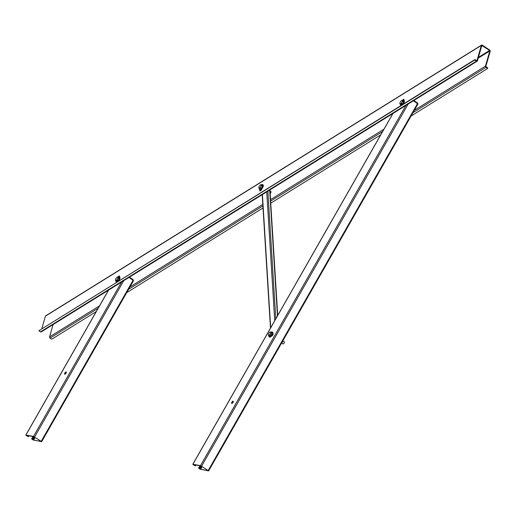 <?xml version="1.0" encoding="UTF-8"?>
<svg xmlns="http://www.w3.org/2000/svg" width="516" height="516" viewBox="0 0 516 516"><rect width="100%" height="100%" fill="white"/><g stroke="black" fill="none" stroke-linecap="round" stroke-linejoin="round"><path stroke-width="0.77" d="M231.974 403.435A1.355 0.516 123.3 0 1 232.406 402.287A1.355 0.516 123.3 0 1 233.29 401.435M231.768 403.467A1.355 0.516 123.3 0 1 231.69 403.435A1.355 0.516 123.3 0 1 231.942 402.112A1.355 0.516 123.3 0 1 233.097 401.138A1.355 0.516 123.3 0 1 233.174 401.171A1.355 0.516 123.3 0 1 232.922 402.493A1.355 0.516 123.3 0 1 231.768 403.467M199.144 468.18L200.537 469.315L208.206 470.644L200.911 465.89L193.281 464.555L195.596 465.851L194.035 465.226L192.881 464.29L200.511 465.625L208.657 470.902L199.84 469.038L198.595 468.109L199.144 468.18L200.988 465.909M200.034 466.619L200.298 466.154L200.698 466.419M200.298 466.154L200.847 466.167M199.885 466.87L200.44 466.883M199.627 467.335L200.027 467.599L200.292 467.135M417.889 103.935L413.374 100.794M196.048 465.039L195.596 465.851M195.196 465.587L195.532 465L195.932 465.264M199.55 468.444L200.027 467.599M199.479 467.593L199.885 467.857M96.26 311.567L51.761 339.205L50.071 338.096A0.935 0.671 -121.8 0 1 49.555 336.883L53.077 324.583M485.962 67.351A0.935 0.671 -121.8 0 1 485.446 66.145L489.8 50.961L489.568 50.426L481.841 45.531L477.39 60.856A0.935 0.671 -121.8 0 1 476.455 61.107L474.759 59.998L474.875 59.592L476.984 60.591L481.331 45.408A0.935 0.671 58.2 0 1 482.267 45.156L489.684 50.02A0.935 0.671 58.2 0 1 490.2 51.226L485.853 66.409L487.775 68.054L487.659 68.46L485.962 67.351L412.987 112.675M481.563 45.092L45.672 315.831A0.935 0.671 58.2 0 0 45.44 316.153L41.893 328.531M477.158 61.178L41.261 331.917A0.935 0.671 -121.8 0 1 40.558 331.853L38.868 330.743L474.759 59.998M38.868 330.743L474.875 59.592M126.665 292.682L263.025 207.98M270.745 203.188L380.673 134.908M411.078 116.029L487.659 68.46M64.984 374.229A1.355 0.516 123.3 0 1 65.416 373.074A1.355 0.516 123.3 0 1 66.3 372.223M64.777 374.261A1.355 0.516 123.3 0 1 64.7 374.229A1.355 0.516 123.3 0 1 64.952 372.907A1.355 0.516 123.3 0 1 66.106 371.933A1.355 0.516 123.3 0 1 66.183 371.965A1.355 0.516 123.3 0 1 65.932 373.287A1.355 0.516 123.3 0 1 64.777 374.261M32.153 438.968L33.546 440.103L41.215 441.432L33.921 436.678L26.29 435.343L28.606 436.646L27.045 436.02L25.89 435.078L33.521 436.413L41.667 441.69L32.85 439.825L31.605 438.897L32.153 438.968L33.998 436.704M33.043 437.407L33.308 436.949L33.708 437.213M33.308 436.949L33.856 436.955M32.895 437.665L33.45 437.671M32.637 438.123L33.037 438.387L33.301 437.929M133.476 280.594L128.961 277.447M29.057 435.827L28.606 436.646M28.206 436.381L28.541 435.794L28.941 436.059M32.56 439.232L33.037 438.387M32.489 438.381L32.895 438.645M133.212 280.24L133.051 279.601L133.302 280.304M133.051 279.601L129.374 277.189M132.902 279.872L129.084 277.369M417.715 103.651L417.547 103L417.792 103.71M413.497 100.717L417.392 103.271M413.787 100.536L417.547 103M115.7 280.846L117.055 280.001L118.177 278.04L117.938 276.918L117.126 277.253A1.98 0.755 -56.7 0 0 116.997 277.337A1.98 0.755 -56.7 0 0 116.481 277.821A1.98 0.755 -56.7 0 0 115.887 278.653A1.98 0.755 -56.7 0 0 115.474 279.666A1.98 0.755 -56.7 0 0 115.442 280.194L116.281 281.226M118.854 279.24A1.812 0.69 123.3 0 1 118.319 280.175M117.938 276.918L118.932 277.569L119.17 278.692L118.229 280.336M115.442 280.194L115.461 279.724L115.442 280.194A1.98 0.755 -56.7 0 0 116.242 280.336A1.98 0.755 -56.7 0 0 117.48 278.93A1.98 0.755 -56.7 0 0 117.919 277.389A1.98 0.755 -56.7 0 0 117.126 277.253L116.584 277.763M117.055 280.001L117.635 280.388M118.177 278.04L119.17 278.692M261.548 185.65L261.309 184.535L260.496 184.863A1.98 0.755 -56.7 0 0 260.367 184.947A1.98 0.755 -56.7 0 0 259.258 186.263A1.98 0.755 -56.7 0 0 258.839 187.276A1.98 0.755 -56.7 0 0 258.813 187.811L258.832 187.34L258.813 187.811A1.98 0.755 -56.7 0 0 259.084 188.108A1.98 0.755 -56.7 0 0 259.613 187.947L260.425 187.618L261.418 188.269L260.058 189.108L259.071 188.456L259.613 187.947A1.98 0.755 -56.7 0 0 260.851 186.547L261.548 185.65L262.534 186.302L261.418 188.269M258.813 187.811L259.071 188.456M260.425 187.618L260.851 186.547A1.98 0.755 -56.7 0 0 261.29 185.005A1.98 0.755 -56.7 0 0 260.496 184.863L259.954 185.373M261.309 184.535L262.302 185.18L262.534 186.302M262.225 186.85A1.812 0.69 123.3 0 1 261.689 187.785M402.351 100.265L401.538 100.594A1.98 0.755 -56.7 0 0 401.409 100.678A1.98 0.755 -56.7 0 0 400.3 102A1.98 0.755 -56.7 0 0 399.887 103.006A1.98 0.755 -56.7 0 0 399.855 103.542L400.113 104.193L401.467 103.348L401.893 102.278A1.98 0.755 -56.7 0 0 402.274 101.407A1.98 0.755 -56.7 0 0 402.332 100.736L402.351 100.265L403.344 100.91L403.583 102.033L402.641 103.684M399.855 103.542A1.98 0.755 -56.7 0 0 400.655 103.677A1.98 0.755 -56.7 0 0 401.893 102.278L402.59 101.381L402.332 100.736A1.98 0.755 -56.7 0 0 401.538 100.594L400.997 101.104M403.267 102.581A1.812 0.69 123.3 0 1 402.732 103.516M401.467 103.348L402.048 103.729M402.59 101.381L403.583 102.033M400.113 104.193L400.693 104.574M284.393 342.108A1.148 0.439 123.3 0 1 284.406 342.16A1.148 0.439 123.3 0 1 284.361 342.514A1.148 0.439 123.3 0 1 283.258 343.908A1.148 0.439 123.3 0 1 283.207 343.92M281.581 343.056L282.916 343.933A1.251 0.477 -56.7 0 0 283.142 343.946A1.251 0.477 -56.7 0 0 284.342 342.424A1.251 0.477 -56.7 0 0 284.393 342.037A1.251 0.477 -56.7 0 0 284.29 341.837L282.923 340.941M270.835 331.807L270.016 332.143A1.98 0.755 -56.7 0 0 269.894 332.227A1.98 0.755 -56.7 0 0 268.778 333.542A1.98 0.755 -56.7 0 0 268.365 334.555A1.98 0.755 -56.7 0 0 268.339 335.09L268.359 334.62L268.339 335.09A1.98 0.755 -56.7 0 0 269.133 335.226A1.98 0.755 -56.7 0 0 270.371 333.826A1.98 0.755 -56.7 0 0 270.752 332.955A1.98 0.755 -56.7 0 0 270.816 332.278L270.835 331.807L271.829 332.459L272.061 333.581L270.945 335.548L269.584 336.387L268.591 335.735L269.952 334.897L271.068 332.93L270.816 332.278A1.98 0.755 -56.7 0 0 270.016 332.143L269.475 332.652M271.751 334.129A1.812 0.69 123.3 0 1 271.216 335.065M269.952 334.897L270.945 335.548M271.068 332.93L272.061 333.581M268.339 335.09L268.591 335.735M270.158 193.706A1.671 0.632 -56.7 0 0 270.881 191.513L269.984 190.926M119.17 280.175L118.809 280.149L119.17 280.175A2.915 1.109 -56.7 0 0 119.951 277.653L119.635 276.331A1.251 0.477 -56.7 0 0 119.538 276.183A1.251 0.477 -56.7 0 0 119.389 276.15A1.251 0.477 -56.7 0 0 119.299 276.021A1.251 0.477 -56.7 0 0 118.119 276.963L118.087 277.015M119.054 280.311L118.312 280.588A2.915 1.709 -164 0 0 116.158 281.607A2.915 1.709 -164 0 0 116.126 281.949L116.306 282.11A0.522 0.374 58.2 0 0 116.468 281.917M118.932 280.02A2.915 1.109 -56.7 0 0 119.712 277.492L119.635 276.331M116.068 281.085A2.915 1.109 -56.7 0 0 116.1 281.775L116.113 281.794M118.706 280.252L116.126 281.949M118.383 280.343A2.915 1.709 -164 0 0 116.229 281.362A2.915 1.709 -164 0 0 116.203 281.491M260.006 190.791A1.251 0.477 -56.7 0 0 260.096 190.92A1.251 0.477 -56.7 0 0 261.27 189.985L262.65 187.611A2.915 1.109 -56.7 0 0 263.231 186.282A2.915 1.109 -56.7 0 0 263.295 185.167L263.154 184.876A0.522 0.374 -121.8 0 1 263.186 185.089M259.438 188.701A2.915 1.109 -56.7 0 0 259.445 189.295L259.761 190.61A1.251 0.477 -56.7 0 0 259.851 190.759A1.251 0.477 -56.7 0 0 261.031 189.824L262.405 187.45A2.915 1.109 -56.7 0 0 262.992 186.121A2.915 1.109 -56.7 0 0 263.05 185.012M261.631 184.741A2.915 1.709 16 0 1 262.709 184.625L262.921 184.902M262.709 184.625L263.154 184.876M261.889 184.915A2.915 1.709 16 0 1 262.638 184.87L262.218 185.128M403.583 103.523L403.222 103.497L403.583 103.523A2.915 1.109 -56.7 0 0 404.363 100.994L404.047 99.672A1.251 0.477 -56.7 0 0 403.951 99.524A1.251 0.477 -56.7 0 0 403.802 99.498M403.467 103.651L402.725 103.929A2.915 1.709 -164 0 0 400.571 104.954A2.915 1.709 -164 0 0 400.539 105.29L400.719 105.451A0.522 0.374 58.2 0 0 400.88 105.258M403.344 103.361A2.915 1.109 -56.7 0 0 404.125 100.833L403.802 99.517A1.251 0.477 -56.7 0 0 403.712 99.369A1.251 0.477 -56.7 0 0 402.532 100.304L402.499 100.362M400.481 104.432A2.915 1.109 -56.7 0 0 400.513 105.122L400.526 105.135M403.119 103.6L400.539 105.29M402.796 103.684A2.915 1.709 -164 0 0 400.642 104.709A2.915 1.709 -164 0 0 400.616 104.832M269.32 336.974A2.915 1.109 -56.7 0 0 269.429 337.077A2.915 1.109 -56.7 0 0 270.41 336.89L272.061 335.826A1.251 0.477 -56.7 0 0 273.112 333.987L272.861 332.594A2.915 1.109 -56.7 0 0 272.629 332.194A2.915 1.109 -56.7 0 0 272.493 332.136M268.797 335.8L268.939 336.406A2.915 1.109 -56.7 0 0 269.184 336.916A2.915 1.109 -56.7 0 0 270.165 336.729L271.822 335.671A1.251 0.477 -56.7 0 0 272.867 333.833L272.616 332.439A2.915 1.109 -56.7 0 0 272.39 332.04A2.915 1.109 -56.7 0 0 272.216 331.969A2.915 1.109 -56.7 0 0 271.435 332.207M268.939 336.161L268.926 335.819L268.939 336.161M194.732 465.503L195.093 464.871M194.242 465.264L194.526 464.768M200.537 469.315L202.091 466.58M200.047 469.07L201.64 466.283M198.686 468.096L200.034 465.735M208.219 470.502L417.541 103.529M201.614 466.167L408.175 104.019M200.511 465.625L406.434 104.6M192.881 464.29L393.437 112.669M199.486 467.515L199.892 467.78M199.557 467.393L199.963 467.657M195.583 464.955L195.938 465.193M200.305 466.083L200.705 466.348M200.376 465.961L200.776 466.225M199.898 466.799L200.298 467.064M199.969 466.677L200.369 466.941M40.558 331.853L476.455 61.107M45.44 316.153L481.331 45.408M50.071 338.096L98.169 308.22M128.574 289.334L262.896 205.903M270.616 201.105L382.582 131.561M49.555 336.883L99.517 305.853M128.994 287.547L262.805 204.433M270.526 199.634L383.93 129.2M414.335 110.314L485.446 66.145M478.151 58.198L489.8 50.961M478.384 57.373L489.568 50.426M481.686 45.853L482.15 45.563M27.741 436.297L28.103 435.665M27.251 436.059L27.535 435.562M33.546 440.103L35.101 437.375M33.056 439.864L34.649 437.078M31.695 438.89L33.043 436.53M41.228 441.296L133.128 280.182M34.624 436.955L123.763 280.678M33.521 436.413L122.021 281.259M25.89 435.078L109.024 289.328M32.495 438.31L32.901 438.574M32.566 438.187L32.972 438.452M28.593 435.749L28.948 435.981M33.314 436.878L33.714 437.142M33.385 436.755L33.785 437.02M32.908 437.594L33.308 437.858M32.979 437.471L33.379 437.736M282.716 341.07A1.877 0.71 123.3 0 1 282.407 341.734A1.877 0.71 123.3 0 1 281.968 342.379M282.884 340.773A1.561 0.593 123.3 0 1 282.523 341.876A1.561 0.593 123.3 0 1 281.671 342.888M262.412 194.558L270.674 327.757M266.733 191.875L274.725 320.655M267.869 191.172L275.789 318.785M269.655 190.056L277.466 315.85M118.274 277.137L119.028 276.815L118.686 277.408M118.454 277.569L119.041 276.763L118.506 277.292M260.129 189.972L260.954 189.456L260.129 189.972M260.967 189.411L260.38 190.217L260.967 189.411M262.347 185.392L262.928 185.031M402.686 100.478L403.441 100.156L403.099 100.755M402.867 100.91L403.454 100.11L402.919 100.633M271.745 335.303L272.429 334.104L271.745 335.303M198.595 468.109L199.956 465.722M208.657 470.902L417.979 103.929M192.79 464.303L392.863 113.533M31.605 438.897L32.966 436.51M41.667 441.69L133.567 280.581M25.8 435.091L108.45 290.185M282.955 340.644L281.626 342.979M262.199 194.687L270.481 328.099M269.92 189.894L277.711 315.418M118.88 280.51L116.339 282.091M403.293 103.858L400.751 105.438"/></g></svg>
